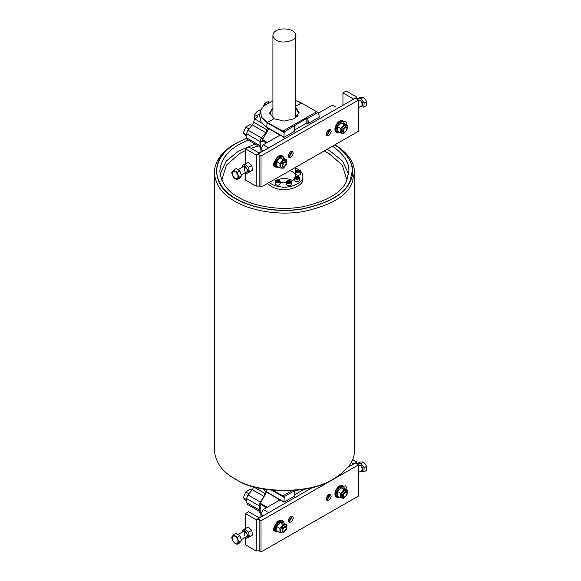 <?xml version="1.0" encoding="UTF-8"?>
<svg xmlns="http://www.w3.org/2000/svg" width="581" height="581" viewBox="0 0 581 581"><rect width="100%" height="100%" fill="white"/><g stroke="black" fill="none" stroke-linecap="round" stroke-linejoin="round"><path stroke-width="0.87" d="M346.98 180.154L342.282 165.069L328.672 153.282L324.191 150.937M258.342 145.962L250.963 148.264M245.4 150.537L240.076 153.282L226.459 165.069L221.768 180.154M220.039 174.184L226.198 161.14L238.726 150.944L255.103 144.081M327.016 149.317L330.023 150.944L342.543 161.14L348.702 174.184M332.463 146.201C343.654 153.987 349.145 162.266 348.927 171.054L346.726 180.713C341.831 192.827 326.616 201.614 301.081 207.068C276.476 211.07 251.224 205.144 238.726 197.417C227.273 191.28 220.976 182.485 219.814 171.039C221.063 157.415 230.57 147.116 248.334 140.144M236.365 198.782C224.324 192.326 217.693 183.073 216.481 171.032C217.81 156.667 227.854 145.816 246.605 138.489C227.854 145.816 217.81 156.667 216.481 171.032C217.693 183.073 224.324 192.326 236.365 198.782C249.51 206.909 276.069 213.14 301.946 208.928C328.802 203.19 344.802 193.952 349.951 181.207L352.268 171.054L349.951 181.207C344.802 193.952 328.802 203.19 301.946 208.928C276.069 213.14 249.51 206.909 236.365 198.782M334.83 144.836C346.683 153.043 352.493 161.779 352.268 171.054C352.493 161.779 346.683 153.043 334.83 144.836M354.439 172.622L354.439 450.108C354.788 460.457 347.946 470 333.915 478.722C307.414 495.927 253.447 492.31 234.826 478.715L234.826 478.715C222.4 472.048 215.558 462.505 214.302 450.079L214.302 172.622M236.176 479.492L234.826 478.715L236.176 479.492C254.289 492.717 306.783 496.239 332.564 479.499M335.019 144.727C351.418 157.24 356.48 169.42 350.212 181.25C345.041 194.047 328.977 203.321 302.011 209.073C276.033 213.307 249.372 207.047 236.176 198.891C213.271 188.433 207.17 158.126 236.169 143.238L234.826 144.015C221.644 151.728 214.803 161.257 214.302 172.593C215.558 185.019 222.4 194.562 234.826 201.229C248.392 209.618 275.801 216.052 302.505 211.702C330.226 205.783 346.741 196.247 352.057 183.095L354.439 172.608C354.679 162.629 348.222 153.326 335.07 144.698M236.169 143.238L246.569 138.314M300.602 171.213L302.033 173.145L302.89 176.363C304.001 183.008 289.215 188.789 280.362 186.806C276.207 186.363 272.482 184.918 269.185 182.485M295.823 167.96L299.934 170.567M289.934 170.582C292.795 171.627 294.589 172.891 295.293 174.373L295.802 176.798M295.09 178.701L291.139 181.7M286.251 182.892L280.151 182.514M275.634 180.647L274.319 179.536M302.89 176.363L302.89 178.861C304.001 185.506 289.215 191.287 280.362 189.297C275.154 188.745 270.899 186.777 267.594 183.393M276.955 180.052C282.264 177.801 287.602 178.026 292.977 180.727M295.823 171.998C297.08 173.218 298.612 173.305 300.413 172.259L300.413 174.503C298.612 175.549 297.08 175.462 295.823 174.249M299.527 171.315L298.917 171.998L297.595 172.027L296.891 171.38L297.501 170.705L298.823 170.676L299.527 171.315M297.501 171.954L297.501 170.705M298.874 171.998L298.823 170.676M298.823 171.918L298.336 172.012M297.98 172.02L297.523 171.961M295.606 176.914L294.763 177.989C294.131 175.876 300.588 176.297 299.723 177.989L299.723 180.233L297.988 181.599C296.208 181.78 295.133 181.323 294.763 180.233L294.763 177.989C295.133 179.079 296.208 179.536 297.988 179.355L299.723 177.989L298.881 176.914M298.22 178.251L296.956 178.483L295.983 177.968L296.266 177.22L297.53 176.994L298.503 177.51L298.22 178.251M297.668 178.352L297.53 176.994M297.53 178.236L296.266 178.469L296.266 177.22M286.251 182.107C287.312 179.514 292.083 180.807 291.219 182.107L291.219 184.351C290.783 185.535 289.578 185.964 287.588 185.622L286.251 184.351L286.251 182.107L287.588 183.378C289.57 183.719 290.783 183.291 291.219 182.107L290.377 181.032M288.793 182.623L287.617 182.267L287.566 181.504L288.677 181.098L289.854 181.446L289.912 182.209L288.793 182.623M289.854 182.695L289.854 181.446M289.055 182.528L288.677 181.098M276.033 180.473L275.191 181.555C274.726 180.466 276.091 180.066 279.287 180.357L280.151 181.548L280.151 183.799C279.018 185.477 277.398 185.622 275.307 184.228L275.307 181.984C277.398 183.378 279.018 183.233 280.151 181.548L279.308 180.473M276.781 181.868L276.382 181.134L277.275 180.575L278.568 180.742L278.967 181.468L278.067 182.027L276.781 181.868M277.275 180.575L277.173 181.918M277.275 181.824L278.568 181.984L278.568 180.742M276.273 40.118C274.239 39.029 273.121 37.467 272.917 35.434C272.99 26.544 295.468 26.987 295.823 35.434C297.697 40.43 281.952 44.548 276.273 40.118M329.638 494.845L327.982 495.796L327.982 498.345M263.244 515.768L260.891 514.032L260.891 517.119M261.109 516.988L261.116 513.277L263.28 509.544L268.654 512.667M266.628 491.933L279.948 499.987L263.28 509.544M266.599 492.107L283.375 501.824L266.628 491.78L266.919 489.71M294.473 490.589L294.792 495.934L283.942 502.151L283.375 501.824M304.052 489.347L294.72 494.736M294.502 490.763L284.225 496.653L283.942 502.151M266.497 492.165L260.186 503.466L260.186 513.03L260.956 513.633L260.252 513.197L259.707 511.433L259.707 505.601L260.252 503.219L266.614 492.085L262.568 488.788M291.749 490.792L282.882 495.876L272.91 490.458M283.898 501.817L266.599 491.984M282.882 495.876L284.225 496.653M266.28 491.882L259.903 503.015L259.366 505.405L259.366 511.229L259.903 512.994L260.949 513.648M247.985 504.526L246.533 502.594L246.533 498.498L247.985 494.903L252.394 489.718L253.781 486.834M259.903 512.994L260.963 513.611M259.903 503.015L267.231 507.278M266.127 507.91L260.186 503.466M246.533 501.526L243.395 497.772L245.698 491.875L248.951 493.763M243.395 497.772L246.533 499.595M245.698 491.875L250.295 489.231L251.972 490.204M260.186 513.03L261.022 513.459M329.638 130.057L327.982 131.008L327.982 133.557M335.615 107.013L332.368 105.139L335.615 107.013M263.244 150.98L260.891 149.244L260.891 152.331M318.403 113.142L332.368 105.139M318.33 112.874L319.434 117.013L308.584 123.237L306.187 123.332L294.72 129.948M294.473 125.786L294.792 131.146L283.942 137.37L266.628 126.992L267.267 122.569L273.941 118.742L284.32 121.102L294.734 118.575L299.07 112.612L295.823 107.42M301.488 103.265L295.823 106.185L301.474 102.953L318.01 112.496L307.734 118.393L306.187 118.655L284.225 131.872L283.898 137.036L266.599 127.007L283.375 137.036M268.858 128.633L279.948 135.199L263.28 144.756L268.654 147.879M263.193 106.396L264.675 103.563L267.63 101.871L268.683 101.769L269.962 102.51M267.202 122.889L261.595 117.718L260.419 111.356L259.533 115.43L258.015 114.551L257.644 116.919L254.456 118.742L261.319 122.729L259.533 115.43M266.643 127.13L261.319 122.729M272.917 107.652L269.671 112.91L273.934 118.735L267.362 122.504L261.37 117.035L260.615 110.608L263.542 106.047L272.917 100.825M307.734 118.393L308.584 123.237M261.428 147.552L259.976 145.628L259.976 141.524L261.428 137.929L265.837 132.744L267.652 127.776L265.844 132.751L261.435 137.937L260.186 140.232L260.186 146.695L261.435 147.559M260.47 111.138L259.961 110.84L260.956 109.678M254.71 118.597L254.71 114.58C256.461 111.523 258.32 110.31 260.295 110.935M254.71 114.58L257.804 116.374M316.667 111.719L282.882 131.088L267.267 122.569M295.823 100.658L301.365 103.004M260.716 148.889L260.252 147.073M299.026 113.28L298.569 111.683L295.823 108.545L299.033 113.23M269.693 113.375L272.917 108.531L269.7 113.448M267.362 122.504L267.238 122.911M261.515 147.806L247.324 139.556M282.882 131.088L284.225 131.872M247.985 139.738L246.533 137.806L246.533 133.71L247.985 130.115L252.394 124.93L253.752 122.192L254.456 118.742M260.186 146.695L261.704 147.472M268.756 128.691L262.518 139.752L262.372 141.844L260.186 140.232M262.518 139.752L267.231 142.49M246.533 134.814L243.395 132.991L246.533 136.738M243.395 132.991L245.698 127.086L248.951 128.975M245.698 127.086L250.295 124.45L251.972 125.423M266.127 143.122L262.372 140.297M261.109 152.2L261.116 148.489L263.28 144.756M270.056 114.798L270.942 112.482M245.4 528.47L245.4 513.568L248.653 511.708L259.416 517.962L260.767 517.184L258.066 517.177L259.416 517.962L256.163 519.828L256.163 551.006L245.4 544.746L245.4 537.432M256.432 519.668L259.133 519.675L257.79 518.891L256.432 519.668L256.163 551.006M261.022 551.95L261.022 520.772L358.557 464.844L358.557 496.021L261.022 551.95L259.133 550.853L256.432 550.846M259.133 550.853L259.133 519.675M352.355 463.115L352.347 464.677L353.698 463.899L352.355 463.115M358.557 464.844L355.325 462.97L356.669 463.747L356.676 462.193L347.83 467.262M356.676 463.754L356.676 462.193M326.486 499.863L327.415 499.544L329.841 495.361L329.667 494.395M329.717 494.511L326.609 499.849M312.527 487.51L257.79 518.891L261.022 520.772M291.785 516.262L288.684 521.6M273.346 528.369L274.297 527.824M331.192 496.123C330.458 499.275 329.071 500.728 327.023 500.495C324.881 499.123 328.149 493.225 330.48 494.547L331.192 496.123M288.561 521.615L289.483 521.288L291.916 517.112L291.735 516.146M293.26 517.874C292.534 521.026 291.139 522.479 289.091 522.239C286.949 520.866 290.224 514.977 292.548 516.298L293.26 517.874M343.545 486.232L345.651 485.854L346.363 487.423L345.935 489.26M283.303 521.564L284.044 523.256M274.842 531.085L273.92 530.94L273.208 529.371L274.842 525.79M351.127 462.403L353.698 463.899L356.952 462.033L352.536 459.469M356.952 463.914L356.952 462.033M245.4 513.568L256.163 519.828M237.092 544.368L239.51 542.981L241.573 540.577L239.909 535.74L236.191 533.314L233.765 534.702L235.341 536.081L232.451 536.074L232.247 539.691L234.942 543.322L237.832 543.337L237.092 544.368L233.373 541.942L232.247 539.691L231.71 537.105L233.765 534.702M235.341 536.081L237.491 537.127L238.028 539.713L235.341 536.081M238.028 539.713L239.154 541.964L237.832 543.337L238.028 539.713M239.909 535.74L237.491 537.127M241.573 540.577L239.154 541.964M357.635 464.306L357.693 463.435L361.055 463.522L364.134 467.749L363.844 471.895L360.249 471.481M363.844 471.895L366.27 470.508L366.698 468.271L366.553 466.361L365.304 464.081L363.474 462.135L362.086 461.924L360.111 462.048L357.693 463.435M361.055 463.522L363.474 462.135M364.134 467.749L366.553 466.361M246.94 536.459L247.521 534.433L243.94 531.136L244.819 535.849M245.436 537.316L248.334 536.481L244.71 529.981L242.4 532.022M242.299 532.073L242.255 530.279L244.957 528.863L248.53 532.152L249.409 536.866L246.714 538.282L245.335 537.381M249.409 536.866L252.604 535.036L251.726 530.322L248.145 527.032L242.255 530.279M248.53 532.152L251.726 530.322M244.957 528.863L248.145 527.032M346.944 493.385L346.32 491.766C344.627 490.473 341.018 496.08 343.248 497.053L344.961 496.791M345.746 496.225L345.121 496.711C340.306 498.396 346.399 488.621 346.951 493.567L345.746 496.225M286.259 528.187L285.634 526.568C282.584 527.178 281.56 528.935 282.562 531.847L284.276 531.593M284.189 531.63C279.802 532.617 285.801 523.648 286.259 528.361L284.189 531.63M344.504 488.425L343.182 485.97C338.774 483.523 332.601 494.554 336.66 497.198L339.449 497.125M339.355 497.075L338.374 497.213C331.584 496.624 341.904 480.69 344.417 488.374M342.979 485.861L342.783 485.738C338.367 483.283 332.201 494.315 336.254 496.958L336.464 497.067M283.804 523.118L282.497 520.772C278.052 518.419 271.901 529.284 275.968 531.993L278.655 531.971M278.546 531.905L277.965 532.007C270.753 532.073 280.913 515.507 283.695 523.053M282.286 520.663L282.09 520.532C277.653 518.179 271.494 529.051 275.568 531.76L275.772 531.869M345.848 491.497L342.144 495.237L342.775 496.777M344.141 497.728C346.734 495.767 347.692 493.523 347.024 490.989C345.375 489.587 343.618 490.487 341.751 493.683C340.815 497.038 341.613 498.389 344.141 497.728M340.553 497.772L340.756 493.342L344.105 489.471L347.249 490.023L347.046 494.453L343.698 498.324L340.553 497.772L337.379 495.927L337.583 491.497L340.931 487.626L344.075 488.178L347.249 490.023M340.756 493.342L337.583 491.497M344.105 489.471L340.931 487.626M285.736 527.17L282.526 527.41L282.344 531.68M280.986 532.211C284.603 536.118 289.919 522.341 283.601 525.435C281.037 527.555 280.173 529.814 280.986 532.211M279.955 528.427L283.194 524.389L286.455 524.658L286.477 528.964L283.237 533.002L279.977 532.733L279.955 528.427L276.781 526.582L276.803 530.896L279.977 532.733M286.455 524.658L283.281 522.813L280.02 522.544L276.781 526.582M283.194 524.389L280.02 522.544M245.4 163.689L245.4 148.78L248.653 146.92L259.416 153.173L260.767 152.396L258.066 152.396L259.416 153.173L256.163 155.04L256.163 186.218L245.4 179.965L245.4 172.644M256.432 154.887L259.133 154.887L257.79 154.11L256.432 154.887L256.163 186.218M261.022 187.162L261.022 155.984L358.557 100.055L358.557 131.233L261.022 187.162L259.133 186.065L256.432 186.065M259.133 186.065L259.133 154.887M352.355 98.327L352.347 99.888L353.698 99.111L352.355 98.327M358.557 100.055L355.325 98.182L356.669 98.959L356.676 97.405L257.79 154.11L261.022 155.984M356.676 98.966L356.676 97.405M326.486 135.082L327.415 134.756L329.841 130.572L329.667 129.607M329.717 129.723L326.609 135.061M291.785 151.474L288.684 156.812M273.346 163.581L274.297 163.036M331.192 131.335C330.458 134.487 329.071 135.939 327.023 135.707C324.881 134.334 328.149 128.437 330.48 129.766L331.192 131.335M288.561 156.826L289.483 156.507L291.916 152.324L291.735 151.358M293.26 153.086C292.534 156.238 291.139 157.691 289.091 157.458C286.949 156.086 290.224 150.189 292.548 151.51L293.26 153.086M343.545 121.444L345.651 121.066L346.363 122.635L345.935 124.472M283.303 156.776L284.044 158.468M274.842 166.297L273.92 166.159L273.208 164.583L274.842 161.002M342.935 105.284L342.935 92.858L353.698 99.111L356.952 97.245L346.189 90.992L342.935 92.858M356.952 99.126L356.952 97.245M245.4 148.78L256.163 155.04M237.092 179.58L239.51 178.193L241.573 175.789L239.909 170.959L236.191 168.526L233.765 169.913L235.341 171.293L232.451 171.286L232.247 174.903L234.942 178.534L237.832 178.549L237.092 179.58L234.942 178.534L233.373 177.154L232.247 174.903L231.71 172.317L233.765 169.913M235.341 171.293L237.491 172.346L238.028 174.925L235.341 171.293M238.028 174.925L239.154 177.176L237.832 178.549L238.028 174.925M239.909 170.959L237.491 172.346M241.573 175.789L239.154 177.176M357.635 99.518L357.693 98.647L361.055 98.734L364.134 102.968L363.844 107.107L360.249 106.701M363.844 107.107L366.27 105.72L366.698 103.483L366.553 101.581L365.304 99.3L363.474 97.347L362.086 97.143L360.111 97.259L357.693 98.647M361.055 98.734L363.474 97.347M364.134 102.968L366.553 101.581M246.94 171.671L247.521 169.645L243.94 166.348L244.819 171.061M245.436 172.535L248.334 171.693L244.71 165.193L242.4 167.234M242.299 167.284L242.255 165.491L244.957 164.074L248.53 167.372L249.409 172.078L246.714 173.494L245.335 172.593M249.409 172.078L252.604 170.248L251.726 165.534L248.145 162.244L242.255 165.491M248.53 167.372L251.726 165.534M244.957 164.074L248.145 162.244M346.944 128.597L346.32 126.985C344.627 125.685 341.018 131.291 343.248 132.265L344.961 132.003M345.746 131.437L345.121 131.923C340.306 133.608 346.399 123.833 346.951 128.779L345.746 131.437M286.259 163.399L285.634 161.779C282.584 162.389 281.56 164.154 282.562 167.067L284.276 166.805M284.189 166.841C279.802 167.829 285.801 158.86 286.259 163.573L284.189 166.841M344.504 123.637L343.182 121.182C338.774 118.735 332.601 129.766 336.66 132.41L339.449 132.337M339.355 132.286L338.374 132.432C331.584 131.836 341.904 115.902 344.417 123.586M342.979 121.08L342.783 120.95C338.367 118.495 332.201 129.534 336.254 132.17L336.66 132.41M283.804 158.33L282.497 155.984C278.052 153.631 271.901 164.496 275.968 167.205L278.655 167.183M278.546 167.125L277.965 167.219C270.753 167.284 280.913 150.726 283.695 158.264M283.826 159.724L283.724 160.581M280.638 165.948L280.245 166.26M282.286 155.875L282.09 155.744C277.653 153.399 271.494 164.263 275.568 166.972L275.772 167.081M345.848 126.709L342.144 130.449L342.775 131.989M344.141 132.94C346.734 130.979 347.692 128.735 347.024 126.2C345.375 124.806 343.618 125.699 341.751 128.895C340.815 132.25 341.613 133.601 344.141 132.94M340.553 132.984L340.756 128.554L344.105 124.683L347.249 125.235L347.046 129.665L343.698 133.543L340.553 132.984L337.379 131.139L337.583 126.709L340.931 122.838L344.075 123.39L347.249 125.235M340.756 128.554L337.583 126.709M344.105 124.683L340.931 122.838M285.373 161.678L282.526 162.622L282.548 166.929L283.136 166.856M280.986 167.422C284.603 171.33 289.919 157.553 283.601 160.646C281.037 162.767 280.173 165.026 280.986 167.422M279.955 163.646L283.194 159.601L286.455 159.869L286.477 164.176L283.237 168.214L279.977 167.953L279.955 163.646L276.781 161.801L276.803 166.108L279.977 167.953M286.455 159.869L283.281 158.025L280.02 157.756L276.781 161.801M283.194 159.601L280.02 157.756M300.137 171.932L296.375 172.027C294.247 169.717 301.909 169.529 300.137 171.932M295.729 171.598C295.678 169.318 301.539 169.993 300.689 171.598L299.847 170.523M296.571 170.523L295.823 171.199M297.9 178.933C296.034 179.035 295.104 178.549 295.119 177.466C296.441 174.968 302.091 177.96 297.9 178.933M287.733 182.971C286.288 182.281 286.237 181.562 287.566 180.8C291.698 181.425 291.756 182.143 287.733 182.971M275.597 181.679C275.423 180.604 276.273 180.066 278.146 180.074C282.468 180.836 277.29 184.097 275.597 181.679M294.974 489.877L294.974 494.554M284.022 497.329L272.061 490.379M253.752 486.98L265.197 493.639M246.533 502.594L259.634 510.212M246.533 498.498L259.634 506.109M247.985 494.903L260.411 502.122M252.394 489.718L263.701 496.29M264.675 103.563L265.909 104.282M267.63 101.871L268.872 102.59M307.974 119.679L307.974 123.107M306.187 118.655L306.187 123.332M294.974 125.089L294.974 129.766M260.891 149.332L260.419 147.835M284.022 132.541L267.216 122.773M253.752 122.192L267.812 130.369M246.533 137.806L259.976 145.628M246.533 133.71L259.976 141.524M247.985 130.115L261.428 137.929M252.394 124.93L266.316 133.02M261.435 137.937L263.019 138.859M295.823 108.937L297.697 110.274M274.37 530.032L273.208 529.364M358.557 465.417L360.772 465.366C362.74 467.349 363.19 469.034 362.13 470.407L358.557 472.455M361.687 470.661L362.682 470.29L360.946 465.098L358.651 465.359M274.37 165.251L273.208 164.576M358.557 100.629L360.772 100.578C362.74 102.561 363.19 104.246 362.13 105.619L358.557 107.674M361.687 105.873L362.682 105.502L360.946 100.31L358.651 100.571M333.915 478.715L332.572 479.492M272.917 35.441L272.917 118.103M295.823 35.441L295.823 117.87M295.823 167.205L295.823 176.363M247.324 504.344L259.395 511.36M313.108 109.642L318.09 112.532M298.06 115.663L295.823 114.806M297.385 116.505L296.68 115.982M248.45 535.588L241.275 539.705M243.911 531.15L238.036 534.52M346.951 493.182L346.951 493.567M286.266 527.984L286.259 528.361M285.148 526.292L285.634 526.568M273.992 526.865L274.428 527.12M282.083 531.571L282.562 531.847M342.783 485.738L343.182 485.97M336.254 496.958L336.66 497.198M282.09 520.532L282.497 520.772M275.568 531.76L275.968 531.993M248.45 170.807L241.275 174.917M243.911 166.362L238.036 169.732M346.951 128.394L346.951 128.779M286.266 163.196L286.259 163.573M285.148 161.503L285.634 161.779M273.992 162.077L274.428 162.331M282.083 166.783L282.562 167.067M342.783 120.95L343.182 121.182M282.09 155.752L282.497 155.984M275.568 166.972L275.968 167.205"/></g></svg>
